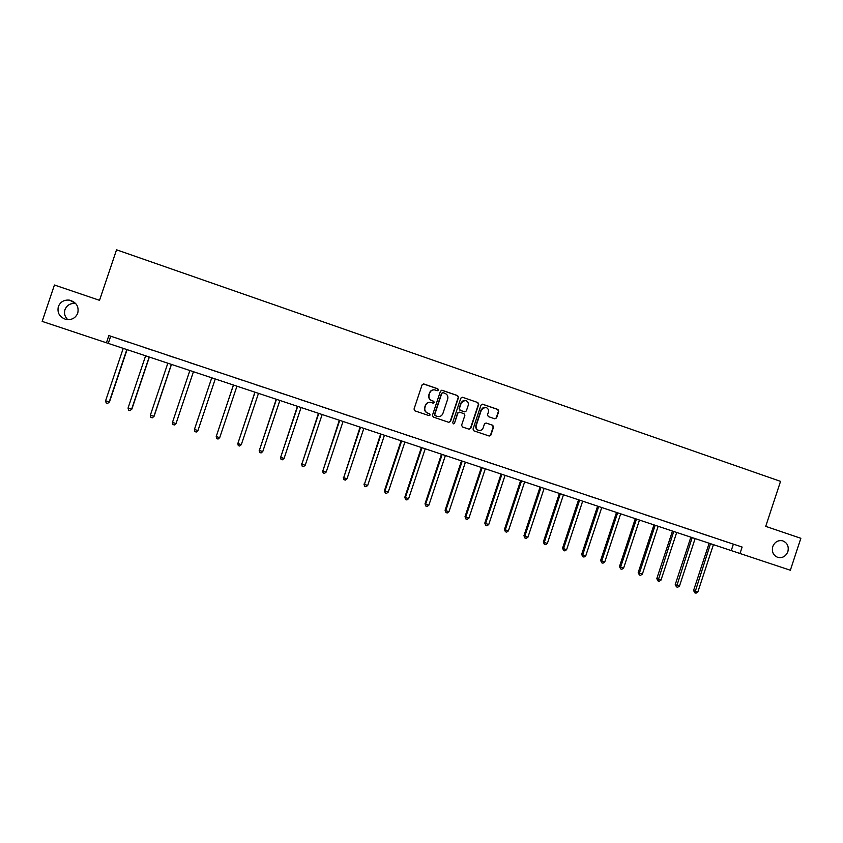 <?xml version="1.0" encoding="UTF-8"?>
<svg xmlns="http://www.w3.org/2000/svg" width="843" height="843" viewBox="0 0 843 843"><rect width="100%" height="100%" fill="white"/><g stroke="black" fill="none" stroke-linecap="round" stroke-linejoin="round"><path stroke-width="1.26" d="M438.465 390.056L437.854 388.802L423.86 383.986L422.09 384.872L414.029 409.066L414.904 410.857L428.929 415.61L430.162 414.977L429.551 413.734L427.749 413.112C425.272 411.995 424.345 410.077 424.956 407.39L425.62 405.378C426.632 403.038 428.37 402.048 430.857 402.406L433.176 403.165L434.314 402.511L433.702 401.268L431.89 400.646C429.424 399.519 428.497 397.601 429.108 394.914L429.782 392.901C430.762 390.594 432.47 389.603 434.914 389.909L437.338 390.709L438.465 390.056M437.338 390.709L438.191 390.035L437.58 388.781L423.334 383.913M428.939 415.61L429.898 414.935L429.298 413.681L427.749 413.112M433.144 403.154L434.05 402.48L433.439 401.236L431.89 400.646M772.768 546.591C771.587 551.828 773.263 555.421 777.794 557.392C782.473 558.308 785.824 556.401 787.857 551.659C789.037 546.369 787.32 542.766 782.704 540.827C778.078 539.984 774.77 541.901 772.768 546.591M58.346 306.578C57.039 312.848 59.537 317.116 65.828 319.381C71.56 320.277 75.533 318.18 77.767 313.101C79.063 306.504 76.344 302.194 69.611 300.161C64.173 299.613 60.422 301.752 58.346 306.578M75.701 303.522C70.517 303.016 66.934 305.061 64.964 309.666C63.878 313.491 64.816 316.82 67.788 319.666M494.841 418.823L496.569 417.938L498.793 411.236L497.95 409.466L482.586 404.197L480.995 405.125L473.039 429.066L473.892 430.836L489.225 436.031L490.868 435.114L493.555 427.022L492.712 425.251L486.084 423.007L484.462 423.924L483.134 427.938C482.28 429.919 480.816 430.741 478.75 430.404C476.548 429.561 475.705 427.949 476.211 425.589L481.448 409.835C482.27 407.907 483.682 407.085 485.705 407.359C487.981 408.16 488.866 409.772 488.36 412.206L487.486 414.83L488.339 416.59L494.841 418.823M106.429 342.774L42.15 321.394L54.426 285.008L99.527 300.319L116.545 249.802L780.534 481.364L765.729 526.369L800.85 538.287L790.355 570.247L740.006 553.503L742.125 547.044L108.852 335.567L106.429 342.774L740.006 553.503M458.518 397.401L457.654 395.609L442.059 390.256L440.457 391.184L432.438 415.304L433.302 417.085L448.771 422.332L450.52 421.437L458.518 397.401L457.37 395.588L441.721 390.225M462.544 397.295L477.876 402.564L478.729 404.345L470.773 428.297L469.119 429.213L462.47 426.969L461.606 425.188L464.841 415.462L463.987 413.681L459.625 412.195L457.875 413.081L454.503 423.228L453.344 423.871L452.68 422.606L460.805 398.181L462.396 397.253L477.876 402.564M108.852 335.567L742.125 547.044M121.244 339.803L130.064 342.743L121.255 339.782M144.121 347.442L152.868 350.361L144.132 347.421M166.819 355.019L175.502 357.917L166.83 354.998M189.348 362.543L197.968 365.419L189.348 362.522M211.698 370.003L220.297 372.848L211.698 370.003M233.89 377.411L242.478 380.256L233.89 377.411M255.914 384.766L264.502 387.611L255.914 384.766M277.769 392.069L286.357 394.914L277.769 392.069M299.455 399.308L308.053 402.153L299.455 399.308M320.983 406.495L329.581 409.35L320.983 406.495M342.353 413.628L350.951 416.484L342.353 413.628M363.565 420.72L372.163 423.565L363.565 420.72M384.619 427.749L393.228 430.594L384.619 427.749M405.525 434.725L414.124 437.58L405.525 434.725M426.273 441.658L434.872 444.503L426.273 441.658M446.864 448.529L455.473 451.384L446.864 448.529M467.317 455.357L475.916 458.213L467.317 455.357M487.612 462.143L496.211 464.988L487.612 462.143M507.771 468.866L516.369 471.722L507.771 468.866M527.781 475.547L536.38 478.402L527.781 475.547M547.644 482.185L556.243 485.031L547.644 482.185M567.371 488.771L575.959 491.617L567.371 488.771M586.949 495.315L595.548 498.16L586.949 495.315M606.402 501.806L614.99 504.651L606.402 501.806M625.706 508.255L634.294 511.1L625.706 508.255M644.884 514.651L653.462 517.497L644.884 514.651M663.915 521.016L672.503 523.861L663.915 521.016M682.819 527.328L691.408 530.173L682.819 527.328M701.597 533.598L710.175 536.433L701.597 533.598M720.238 539.815L728.816 542.66L720.238 539.815M110.665 336.315L108.283 343.386M733.347 544.241L731.26 550.584M434.134 389.814C431.911 389.761 430.373 390.783 429.519 392.88L429.782 392.901M431.627 400.615C429.161 399.487 428.233 397.58 428.845 394.893L429.519 392.88M430.236 402.301C427.907 402.132 426.284 403.144 425.367 405.346L425.62 405.378M427.485 413.07C425.02 411.953 424.092 410.046 424.703 407.359L425.367 405.346M448.813 422.343L450.236 421.384L458.223 397.369M443.039 392.669L441.806 393.291L434.767 414.45L435.378 415.704L437.612 416.453C440.12 416.842 441.88 415.862 442.902 413.491L447.707 399.045C448.318 396.368 447.391 394.461 444.935 393.323L443.039 392.669M442.659 392.627L441.806 393.291M437.791 416.484L435.104 415.662L434.493 414.408L441.532 393.27M469.035 429.192L470.457 428.233L478.413 404.313L477.559 402.532M459.256 412.122L457.58 413.038L454.503 423.228M453.26 423.85L454.208 423.175M468.202 405.367C468.708 402.922 467.812 401.3 465.505 400.488C463.481 400.225 462.059 401.047 461.237 402.975L459.382 408.549L460.246 410.33L464.735 411.858L466.348 410.931L468.202 405.367M464.925 400.414L461.237 402.975M464.683 411.848L459.951 410.288L459.087 408.507L460.942 402.943M485.168 407.274L481.448 409.835M478.434 430.341L478.434 430.341C476.232 429.498 475.389 427.896 475.895 425.536L481.132 409.793M489.13 436L490.542 435.041L493.218 426.958L492.375 425.199L486.2 423.038M494.915 418.845L496.232 417.886L498.455 411.194L497.612 409.435L482.27 404.166M123.236 348.359L105.586 400.825L109.495 401.911L127.072 349.634M109.495 401.911L107.598 403.428L109.2 401.995L126.84 349.55M107.598 403.428L106.155 402.965L105.586 400.825M145.618 355.799L128.052 408.075L131.856 409.14L149.359 357.042M131.856 409.14L130.022 410.657L131.634 409.234L149.19 356.989M130.022 410.657L128.589 410.193L128.052 408.075M167.831 363.185L150.339 415.272L154.058 416.305L171.477 364.408M154.058 416.305L152.277 417.833L153.9 416.421L171.371 364.366M152.277 417.833L150.855 417.38L150.339 415.272M176.082 423.418L193.437 371.71L176.082 423.418M189.875 370.52L172.467 422.417L175.997 423.555L174.364 424.956L172.952 424.503L172.467 422.417M197.926 430.636L196.293 432.027L194.891 431.584L194.427 429.509L211.762 377.801L194.459 429.35L197.926 430.636L215.25 378.96M233.406 384.998L216.219 436.548L219.696 437.665L236.946 386.178M233.479 385.03L216.219 436.548L216.662 438.602L218.052 439.045L219.696 437.665M254.902 392.153L237.852 443.523L241.309 444.64L258.485 393.344M255.039 392.195L237.852 443.523L238.274 445.568L237.768 443.334M241.309 444.64L239.654 446.021L238.274 445.568M276.241 399.245L259.338 450.457L262.763 451.563L279.865 400.446M276.441 399.319L259.338 450.457L259.728 452.491L259.18 450.246M262.763 451.563L261.098 452.933L259.728 452.491M297.431 406.294L280.656 457.349L284.059 458.444L301.077 407.506M297.695 406.379L280.656 457.349L281.025 459.361L280.445 457.106M284.059 458.444L282.384 459.793L281.025 459.361M318.464 413.291L301.815 464.177L305.198 465.273L322.152 414.514M318.78 413.397L301.815 464.177L302.163 466.179L301.552 463.924M305.198 465.273L303.512 466.611L302.163 466.179M339.339 420.236L322.827 470.963L326.188 472.048L343.059 421.468M339.718 420.362L322.827 470.963L323.154 472.944L322.5 470.689M326.188 472.048L324.492 473.376L323.154 472.944M360.066 427.127L343.691 477.696L347.021 478.771L363.828 428.381M360.509 427.275L343.691 477.696L343.986 479.667L343.301 477.401M347.021 478.771L345.324 480.099L343.986 479.667M380.646 433.976L364.397 484.377L367.706 485.452L384.44 435.23M381.141 434.134L364.397 484.377L364.671 486.337L363.944 484.072M367.706 485.452L365.999 486.769L364.671 486.337M401.078 440.763L384.45 490.689L384.956 491.016L388.233 492.08L404.903 442.038M401.637 440.952L384.956 491.016L385.209 492.965L384.45 490.689M388.233 492.08L386.526 493.387L385.209 492.965M421.363 447.517L404.809 497.265L405.367 497.612L408.623 498.656L425.22 448.803M421.974 447.717L405.367 497.612L405.599 499.541L404.809 497.265M408.623 498.656L406.906 499.962L405.599 499.541M441.5 454.219L425.02 503.787L425.631 504.146L428.866 505.199L445.389 455.505M442.164 454.44L425.631 504.146L425.852 506.063L425.02 503.787M428.866 505.199L427.138 506.485L425.852 506.063M461.5 460.868L445.083 510.268L445.757 510.647L448.971 511.68L465.42 462.164M462.217 461.1L445.757 510.647L445.947 512.555L445.083 510.268M448.971 511.68L447.233 512.966L445.947 512.555M481.364 467.465L465.009 516.696L465.736 517.096L468.929 518.129L485.305 468.782M482.133 467.728L465.736 517.096L465.905 518.982L465.009 516.696M468.929 518.129L467.18 519.393L465.905 518.982M501.079 474.029L484.799 523.092L485.579 523.503L488.74 524.525L505.062 475.347M501.901 474.303L485.579 523.503L485.726 525.379L484.799 523.092M488.74 524.525L486.991 525.79L485.726 525.379M520.658 480.542L504.441 529.436L505.273 529.857L508.413 530.879L524.662 481.869M521.532 480.837L505.273 529.857L505.4 531.722L504.441 529.436M508.413 530.879L506.664 532.133L505.4 531.722M540.1 487.001L523.946 535.726L524.831 536.18L527.95 537.181L544.135 488.35M541.027 487.317L524.831 536.18L524.947 538.024L523.946 535.726M527.95 537.181L526.19 538.435L524.947 538.024M559.404 493.429L543.324 541.986L544.251 542.449L547.36 543.45L563.472 494.778M560.384 493.756L544.251 542.449L544.346 544.283L543.324 541.986M547.36 543.45L545.59 544.683L544.346 544.283M578.572 499.804L562.555 548.192L563.545 548.677L566.622 549.668L582.671 501.163M579.605 500.141L563.545 548.677L563.619 550.5L562.555 548.192M566.622 549.668L564.852 550.9L563.619 550.5M597.613 506.137L581.659 554.367L582.703 554.852L585.759 555.843L601.744 507.507M598.699 506.495L582.703 554.852L582.755 556.675L581.659 554.367M585.759 555.843L583.978 557.065L582.755 556.675M616.528 512.428L600.637 560.49L601.723 560.995L604.758 561.975L620.68 513.808M617.656 512.797L601.723 560.995L601.754 562.797L600.637 560.49M604.758 561.975L602.966 563.187L601.754 562.797M635.306 518.677L619.479 566.57L620.606 567.097L623.63 568.066L639.479 520.057M636.476 519.067L620.606 567.097L620.627 568.888L619.479 566.57M623.63 568.066L621.839 569.278L620.627 568.888M653.957 524.873L638.193 572.618L639.373 573.156L642.366 574.125L658.162 526.274M655.169 525.284L639.373 573.156L639.373 574.937L638.193 572.618M642.366 574.125L640.564 575.316L639.373 574.937M672.472 531.037L656.781 578.614L658.004 579.173L660.975 580.132L676.708 532.439M673.747 531.459L657.983 580.932L656.781 578.614M660.975 580.132L659.173 581.322L657.983 580.932M690.87 537.149L675.243 584.578L676.507 585.147L679.469 586.096L695.127 538.572M692.187 537.592L676.476 586.897L675.243 584.578M679.469 586.096L677.656 587.276L676.476 586.897M709.142 543.229L693.568 590.5L694.885 591.08L697.825 592.028L713.42 544.652M710.501 543.682L694.832 592.819L693.568 590.5M697.825 592.028L696.012 593.198L694.832 592.819M75.68 303.501L69.611 300.161"/></g></svg>
